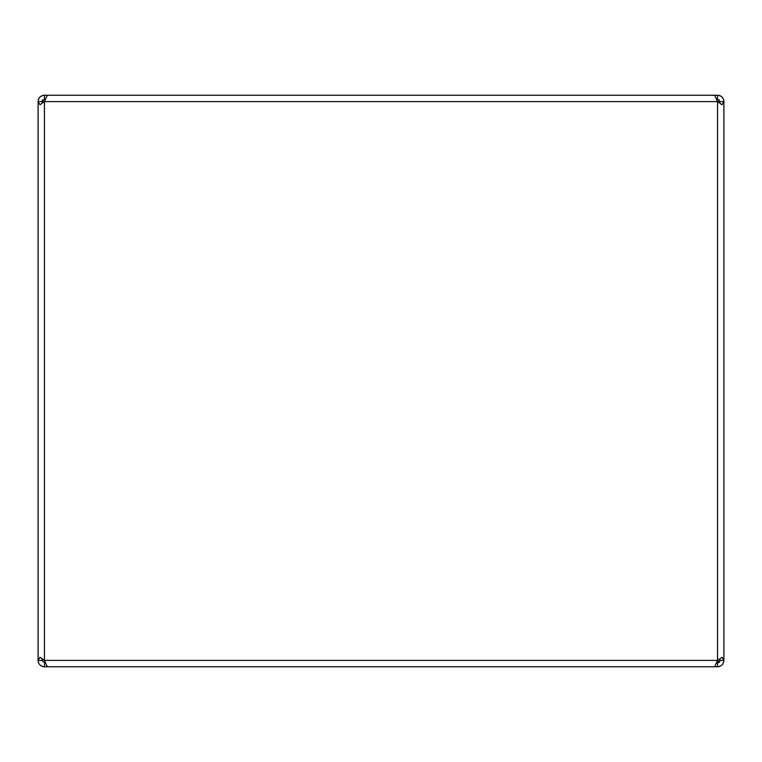 <?xml version="1.0" encoding="UTF-8"?>
<svg xmlns="http://www.w3.org/2000/svg" width="762" height="762" viewBox="0 0 762 762"><rect width="100%" height="100%" fill="white"/><g stroke="black" fill="none" stroke-linecap="round" stroke-linejoin="round"><path stroke-width="1.14" d="M44.767 661.511L44.444 660.406L42.215 658.968L42.062 660.406L38.1 660.406L39.957 657.273L44.444 660.406L47.349 666.75L714.651 666.75L717.556 660.406L722.043 657.273L723.9 660.406L723.9 101.594L722.043 104.727L717.556 101.594L714.651 95.25L47.349 95.25L44.444 101.594L39.957 104.727L38.1 101.594L38.1 660.406C38.471 664.254 40.586 666.369 44.444 666.75A6.344 6.344 0 0 1 40.919 665.674M73.743 666.75L44.444 666.75L44.815 661.654M42.015 95.736A6.344 6.344 0 0 1 42.862 95.45L43.31 95.355A6.344 6.344 0 0 1 44.444 95.25C40.596 95.621 38.481 97.736 38.1 101.594L42.062 101.594L42.215 103.032L42.062 101.594A2.381 2.381 0 0 1 42.758 99.908M721.081 665.674A6.344 6.344 0 0 1 717.556 666.75C721.414 666.369 723.529 664.254 723.9 660.406L719.938 660.406L719.785 658.968L719.938 660.406A2.381 2.381 0 0 1 719.242 662.092M38.224 100.355A6.344 6.344 0 0 1 39.167 98.069M39.957 97.107A6.344 6.344 0 0 1 40.919 96.317M39.957 664.893A6.344 6.344 0 0 1 39.167 663.931M38.586 662.835A6.344 6.344 0 0 1 38.1 660.406M718.69 95.355L719.138 95.45A6.344 6.344 0 0 1 721.081 96.326M722.043 97.107A6.344 6.344 0 0 1 722.833 98.069M723.414 99.165A6.344 6.344 0 0 1 723.9 101.594L719.938 101.594L719.785 103.032M723.776 661.645A6.344 6.344 0 0 1 723.414 662.835M722.833 663.931A6.344 6.344 0 0 1 722.043 664.893M718.471 662.607A2.381 2.381 0 0 1 717.556 662.788L717.556 666.75L688.257 666.75M719.138 99.812L719.138 102.603L719.138 99.812M723.9 101.594C723.529 97.746 721.414 95.631 717.556 95.25L717.556 99.212L719.938 101.594M719.938 660.406L716.842 662.788M42.062 101.594L44.444 99.212L44.444 95.25L73.743 95.25M44.444 662.788L42.062 660.406M714.651 95.25L717.556 95.25M45.158 99.212L44.444 99.212M717.556 99.212L716.842 99.212M42.862 102.603L42.862 99.812M717.556 660.406L717.556 101.594L44.444 101.594L44.444 660.406L717.556 660.406"/></g></svg>

